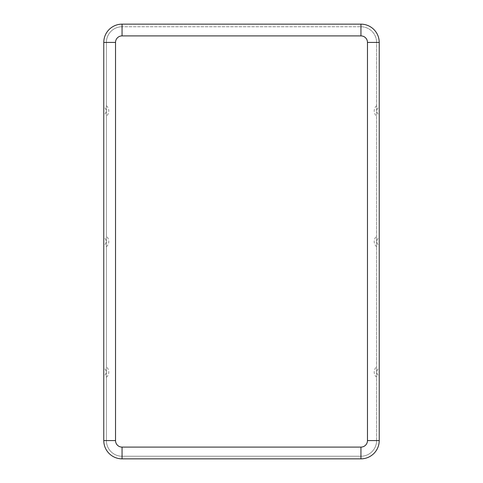 <?xml version="1.0" encoding="UTF-8"?>
<svg xmlns="http://www.w3.org/2000/svg" width="483" height="483" viewBox="0 0 483 483"><rect width="100%" height="100%" fill="white"/><g stroke="black" fill="none" stroke-linecap="round" stroke-linejoin="round"><path stroke-width="0.36" stroke-dasharray="2.42 1.81" d="M106.393 377.277A6.889 6.889 0 0 0 106.393 366.802L106.393 377.277L106.393 366.802M103.779 375.889L103.779 368.191L103.779 375.889A4.281 4.281 0 0 0 103.779 368.191M106.393 246.741A6.889 6.889 0 0 0 106.393 236.259L106.393 246.741L106.393 236.259M106.393 105.723A6.889 6.889 0 0 1 106.393 116.198L106.393 105.723L106.393 116.198M103.779 114.809L103.779 107.111L103.779 114.809A4.281 4.281 0 0 0 103.779 107.111M103.779 245.352L103.779 237.648L103.779 245.352A4.281 4.281 0 0 0 103.779 237.648M376.607 377.277A6.889 6.889 0 0 1 376.607 366.802L376.607 377.277L376.607 366.802M379.221 368.191L379.221 375.889L379.221 368.191A4.281 4.281 0 0 0 379.221 375.889M376.607 246.741A6.889 6.889 0 0 1 376.607 236.259L376.607 246.741L376.607 236.259M376.607 105.723A6.889 6.889 0 0 0 376.607 116.198L376.607 105.723L376.607 116.198M379.221 107.111L379.221 114.809L379.221 107.111A4.281 4.281 0 0 0 379.221 114.809M379.221 237.648L379.221 245.352L379.221 237.648A4.281 4.281 0 0 0 379.221 245.352M379.221 440.574L379.221 42.426A18.276 18.276 0 0 0 360.946 24.15L122.054 24.15A18.276 18.276 0 0 0 103.779 42.426L103.779 440.574A18.276 18.276 0 0 0 122.054 458.85L360.946 458.85A18.276 18.276 0 0 0 379.221 440.574M360.946 35.899A6.527 6.527 0 0 1 367.472 42.426L367.472 440.574L376.607 440.574L376.607 42.426A15.667 15.667 0 0 0 360.946 26.758L122.054 26.758L360.946 26.758A15.667 15.667 0 0 1 376.607 42.426A15.667 15.667 0 0 0 360.946 26.758L360.946 35.899L122.054 35.899L122.054 26.758A15.667 15.667 0 0 0 106.393 42.426A15.667 15.667 0 0 1 122.054 26.758A15.667 15.667 0 0 0 106.393 42.426L106.393 440.574L106.393 42.426L115.528 42.426A6.527 6.527 0 0 1 122.054 35.899M367.472 440.574A6.527 6.527 0 0 1 360.946 447.101L360.946 456.242A15.667 15.667 0 0 0 376.607 440.574A15.667 15.667 0 0 1 360.946 456.242A15.667 15.667 0 0 0 376.607 440.574L376.607 42.426L367.472 42.426M360.946 456.242L122.054 456.242L360.946 456.242M122.054 447.101A6.527 6.527 0 0 1 115.528 440.574L106.393 440.574A15.667 15.667 0 0 0 122.054 456.242A15.667 15.667 0 0 1 106.393 440.574A15.667 15.667 0 0 0 122.054 456.242L122.054 447.101L360.946 447.101M115.528 440.574L115.528 42.426"/><path stroke-width="0.72" d="M360.946 24.15L122.054 24.15A18.276 18.276 0 0 0 103.779 42.426A18.276 18.276 0 0 1 122.054 24.15L122.054 35.899L360.946 35.899L360.946 24.15A18.276 18.276 0 0 1 379.221 42.426A18.276 18.276 0 0 0 360.946 24.15M122.054 35.899A6.527 6.527 0 0 0 115.528 42.426L115.528 440.574A6.527 6.527 0 0 0 122.054 447.101L360.946 447.101A6.527 6.527 0 0 0 367.472 440.574L379.221 440.574L379.221 42.426L367.472 42.426A6.527 6.527 0 0 0 360.946 35.899M360.946 447.101L360.946 458.85A18.276 18.276 0 0 0 379.221 440.574A18.276 18.276 0 0 1 360.946 458.85L122.054 458.85A18.276 18.276 0 0 1 103.779 440.574L103.779 42.426L115.528 42.426M367.472 440.574L367.472 42.426M122.054 447.101L122.054 458.85A18.276 18.276 0 0 1 103.779 440.574L115.528 440.574"/></g></svg>

